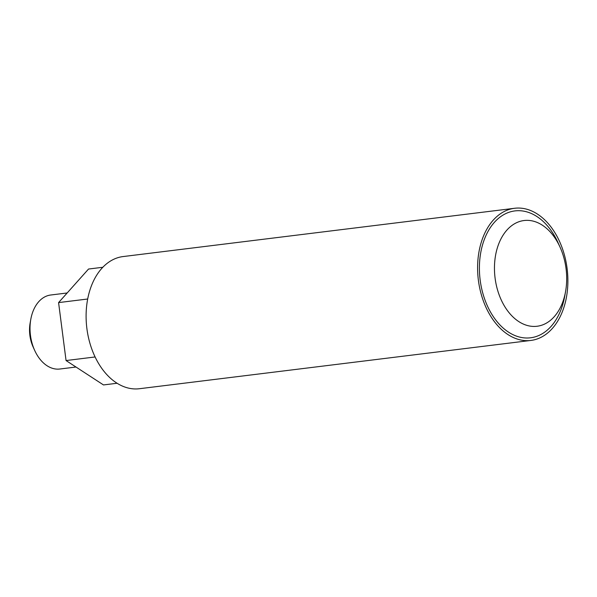 <?xml version="1.0" encoding="UTF-8"?>
<svg xmlns="http://www.w3.org/2000/svg" width="597" height="597" viewBox="0 0 597 597"><rect width="100%" height="100%" fill="white"/><g stroke="black" fill="none" stroke-linecap="round" stroke-linejoin="round"><path stroke-width="0.9" d="M507.957 334.559A66.58 44.745 83 0 0 530.897 340.439A66.58 44.745 83 0 0 567.15 268.881A66.58 44.745 83 0 0 514.592 208.278A66.58 44.745 83 0 0 477.727 262.814A66.58 44.745 83 0 0 507.957 334.559M565.553 291.627L564.717 296.239A63.916 42.954 -97 0 1 563.695 301.037A63.916 42.954 -97 0 1 500.42 325.425A63.916 42.954 -97 0 1 490.98 226.651A63.916 42.954 -97 0 1 558.143 242.927L560.068 247.203A53.267 35.798 -97 0 1 565.553 291.627A53.267 35.798 -97 0 1 564.702 295.627A53.267 35.798 -97 0 1 511.972 315.947A53.267 35.798 -97 0 1 504.107 233.636A53.267 35.798 -97 0 1 560.068 247.203M530.897 340.439L139.399 388.722A66.58 44.745 -97 0 1 116.46 382.849A66.58 44.745 -97 0 1 86.229 311.104A66.58 44.745 -97 0 1 123.094 256.561L514.592 208.278M34.648 350.342L33.104 346.924A28.76 19.328 -97 0 1 30.148 322.932L30.813 319.246A37.283 25.059 83 0 0 34.648 350.342A37.283 25.059 83 0 0 47.014 365.722A37.283 25.059 83 0 0 59.864 369.013L75.998 367.028M67.162 292.978L50.73 295.008A37.283 25.059 83 0 0 30.813 319.246M117.109 383.259L103.49 384.938L66.058 360.551L58.581 302.597L88.535 269.038L102.803 267.277M95.11 356.961L66.058 360.551M87.684 299.007L58.581 302.597"/></g></svg>
